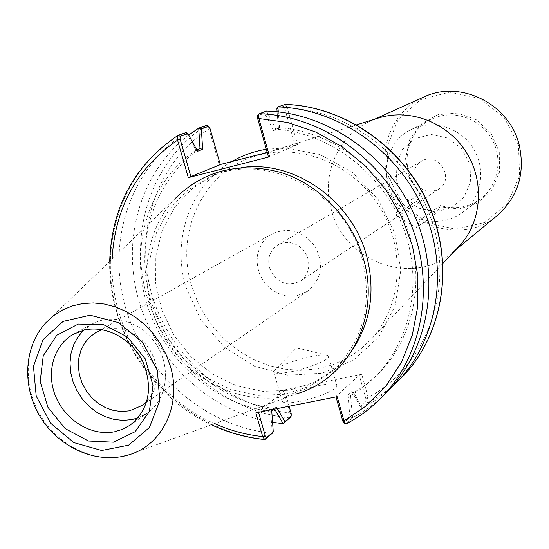 <?xml version="1.0" encoding="UTF-8"?>
<svg xmlns="http://www.w3.org/2000/svg" width="549" height="549" viewBox="0 0 549 549"><rect width="100%" height="100%" fill="white"/><g stroke="black" fill="none" stroke-linecap="round" stroke-linejoin="round"><path stroke-width="0.41" stroke-dasharray="2.75 2.06" d="M497.408 215.366C461.414 247.098 398.595 224.548 387.429 177.265C378.282 145.753 394.086 109.937 423.718 97.07M458.175 247.215L452.451 252.506C412.958 287.305 343.866 261.852 331.267 209.567C321 174.692 338.054 135.171 370.568 121.048L377.836 118.241M518.476 145.025L504.078 117.253L479.38 98.346L449.521 92.122L420.596 99.664L398.348 119.229L386.99 146.782L388.541 176.908L402.582 203.851L426.436 222.496L455.595 229.228L484.493 222.571L507.4 203.61L519.615 175.92L518.476 145.025M420.273 194.703L409.293 178.164L405.546 158.757L409.698 139.666L421.117 124.074L437.958 114.645L457.434 113.053L476.209 119.675L491.019 133.407L499.274 151.895L499.556 171.912L491.856 189.995L477.582 203.068L459.218 208.977L439.879 206.829L440.332 205.552C454.915 209.8 468.311 207.584 480.519 198.903C498.691 185.418 503.522 157.467 490.847 137.36C478.378 117.109 451.168 109.127 431.047 119.49C404.119 132.103 398.773 172.345 420.692 193.413L416.526 201.318L436.098 213.437L439.879 206.829M440.332 205.552L420.946 219.175C436.098 223.628 450.002 221.357 462.67 212.367C481.514 198.374 486.483 169.284 473.265 148.305C460.261 127.196 431.967 118.831 411.098 129.578C383.168 142.658 377.733 184.519 400.53 206.493L420.692 193.413M436.098 213.437L416.087 227.711L420.946 219.175M400.53 206.493L395.719 215.036L416.087 227.711M416.526 201.318L395.719 215.036M396.824 182.172L395.959 165.077L402.424 149.527L415.003 138.588L431.274 134.484L448.011 138.101L461.839 148.765L469.937 164.357L470.671 181.698L463.939 197.29L451.141 208.037L434.877 211.859L418.365 208.085L404.812 197.496L396.824 182.172M414.44 179.159C412.821 171.453 415.154 165.482 421.454 161.248C437.951 150.652 455.588 178.967 438.802 189.103C427.698 194.058 419.58 190.743 414.44 179.159M297.75 295.479L307.824 291.087C321.625 279.242 324.095 264.467 315.222 246.755C303.24 230.985 288.884 226.682 272.167 233.853L266.972 237.58L262.71 242.377L259.56 248.052L257.639 254.352L257.028 261.015L257.756 267.761L259.773 274.315L263.012 280.402L267.329 285.768L272.551 290.195L278.453 293.489L284.801 295.52L291.32 296.192L297.75 295.479M269.477 267.734C267.253 257.81 270.067 250.186 277.924 244.875L281.891 243.159L286.187 242.418L290.606 242.679L294.943 243.934L298.985 246.13L302.526 249.157L305.402 252.869L307.467 257.09L308.62 261.605L308.812 266.196L308.03 270.643L306.315 274.733L303.755 278.261L300.468 281.061C286.537 287.161 276.209 282.721 269.477 267.734M266.299 149.246L284.595 147.949L267.198 152.43M191.457 285.212C174.726 231.232 204.07 170.272 256.658 155.738C300.255 142.665 353.131 164.021 379.565 206.678C406.198 249.205 402.053 306.081 371.097 339.447L359.41 350.214L346.186 358.84L331.747 365.147L316.437 369.003L300.626 370.355L284.67 369.196L268.935 365.572L253.768 359.581L239.501 351.381L226.442 341.162L214.885 329.153L205.058 315.62L197.194 300.866L191.457 285.212M231.843 161.543C190.373 185.123 171.418 239.186 185.905 287.065L200.769 319.834L224.28 347.057L254.256 366.149L287.923 375.228L322.105 373.238L353.432 360.144L378.686 337.024L395.115 306.019L400.818 270.232L395.006 233.421L378.206 199.534L352.19 172.249L319.813 154.454L284.595 147.949L297.565 144.6L287.189 107.474L284.677 108.215L283.401 106.348L276.874 108.723M290.023 417.617L290.071 413.424L283.456 390.147L361.709 374.288L368.317 398.004L368.056 402.561L362.21 408.271L376.847 399.356L390.305 388.644M209.903 128.164L208.86 128.377L219.25 164.789L220.259 164.528M122.269 456.487C91.628 462.464 56.842 444.388 39.679 414.166C22.427 384.005 24.856 345.259 46.034 322.572L174.863 198.807C142.266 233.627 137.854 291.19 163.032 335.364C188.087 379.613 239.954 405.69 286.832 396.289L296.378 393.88L128.493 454.943M362.326 259.505C345.472 192.013 266.279 150.467 209.67 177.053L187.182 190.517L169.113 209.478L156.479 232.714L149.932 258.792L149.76 286.153L155.916 313.225L168.001 338.459L185.329 360.439L206.911 377.897L231.541 389.811L257.838 395.424L284.258 394.326L309.252 386.475L331.253 372.229C362.594 342.974 372.956 305.402 362.326 259.505M241.059 167.637L227.842 170.286L215.229 174.678L192.884 188.046L174.925 206.877L162.36 229.949L155.834 255.827L155.642 282.989L161.735 309.849L173.731 334.897L190.922 356.699L212.346 374.013L236.804 385.817L262.916 391.368L289.158 390.264L313.973 382.447L335.83 368.283L345.328 358.902L353.535 348.203M220.293 164.638L219.25 164.789M297.565 144.6L268.468 156.939M283.456 390.147L284.574 390.332L258.421 411.901L255.861 412.855M337.155 396.701L335.885 396.495L359.279 375.193L361.709 374.288M300.193 401.34C317.404 398.046 337.765 389.365 336.846 385.823C337.525 378.288 280.656 394.045 282.117 400.983C282.817 403.33 288.843 403.453 300.193 401.34M284.574 390.332L289.103 406.246M258.545 412.326L258.421 411.901M277.32 408.593L276.113 406.5L272.469 409.554M138.163 417.837L147.496 412.944C166.917 399.521 171.425 368.441 156.89 345.383C142.603 322.174 112.717 312.518 92.115 324.027L83.599 330.251M146.858 401.34L151.414 395.506L154.715 388.706L156.643 381.184L157.117 373.231L156.108 365.14L153.658 357.221L149.856 349.768L144.84 343.07L138.815 337.374L131.993 332.907L124.644 329.819L117.047 328.233L109.484 328.199L102.244 329.716M284.677 108.215L295.06 145.368M266.423 111.056L264.611 113.183L257.68 115.702L259.101 113.698M266.498 111.049L275.838 129.2L273.951 131.245L264.611 113.183M275.742 129.207L279.53 127.704L278.521 129.427L273.951 131.245M279.53 127.704L278.295 111.886M277.115 111.756L278.521 129.427M285.171 104.434L287.189 107.474M362.237 408.264L353.796 392.693L365.222 385.11L375.77 376.25C413.658 340.771 426.786 279.18 406.13 225.248C385.528 171.315 333.332 131.561 279.571 127.725M353.796 392.693L350.488 395.76L360.467 389.255L372.654 379.181C410.734 343.53 423.91 281.589 403.117 227.334C382.392 173.079 329.887 133.078 275.838 129.2M350.571 395.699L352.575 417.7C364.79 411.27 375.866 403.144 385.81 393.31M352.513 417.748L346.316 423.801L344.065 422.703L349.939 417L352.575 417.7M197.592 151.27L195.869 150.2L186.125 132.515M196.803 149.829L195.897 150.172M208.86 128.377L207.09 125.501M186.111 132.535C130.092 167.925 106.094 242.006 125.728 308.27C145.217 374.61 205.765 426.93 272.263 433.23L270.671 411.551L271.721 410.734M195.869 150.2C149.225 182.042 129.612 245.3 146.315 302.101C162.95 358.95 213.89 404.263 270.671 411.551M200.001 148.628C153.576 180.305 134.018 243.221 150.604 299.713C167.136 356.246 217.809 401.292 274.294 408.504L274.658 409.122M273.327 409.382L274.294 408.504M188.65 135.088C140.057 172.242 120.897 240.695 139.213 301.868C157.549 363.074 211.392 412.244 272.572 422.353M290.071 413.424L291.21 413.63M276.113 406.5L274.39 408.49M271.68 410.22L270.712 411.585M335.885 396.495L336.009 396.927M349.939 417L347.97 395.067L350.488 395.76M347.97 395.067L351.93 391.389L353.762 392.7M351.93 391.389L360.35 406.891L362.21 408.271M360.35 406.891L365.888 401.511L365.902 398.917L368.317 398.004M365.902 398.917L359.279 375.193M291.759 371.625C280.409 373.828 274.411 373.862 273.773 371.728L274.713 370.088C280.553 363.5 321.412 352.17 327.575 355.436L328.604 356.527C329.441 359.746 308.963 368.201 291.759 371.625M365.758 398.382L368.18 397.462C423.265 368.18 452.829 296.968 434.431 229.585C416.368 162.154 352.623 110.177 287.353 108.029L284.828 108.771M210.054 128.713L209.032 128.912C156.321 162.634 133.606 232.453 151.97 294.916C170.224 357.44 227.169 406.747 289.934 412.889L291.059 413.109M214.604 423.622C152.299 396.426 109.052 326.998 112.113 259.087M283.401 106.348L284.773 104.42M400.537 378.7C390.819 388.308 379.99 396.261 368.056 402.561L365.888 401.511M178.034 135.356C121.48 171.089 97.338 245.966 117.225 312.944C136.976 380.004 198.155 432.941 265.318 439.372M289.797 417.906C224.912 411.99 165.867 361.167 146.995 296.57C127.986 232.049 151.668 159.869 206.431 125.392M452.451 252.506L455.787 249.754M370.568 121.048L374.507 119.27M462.67 212.367L480.519 198.903M411.098 129.578L431.047 119.49M300.468 281.061L438.802 189.103M277.924 244.875L421.454 161.248M356.665 124.795L256.658 155.738M442.961 263.328L371.097 339.447M215.229 174.678L209.67 177.053M335.83 368.283L331.253 372.229M92.115 324.027L73.683 334.108M147.496 412.944L130.326 425.043M272.167 233.853L96.226 332.344M307.824 291.087L141.848 405.587M375.77 376.25L372.654 379.181M109.683 261.427C108.078 328.686 150.357 396.556 211.434 424.775M327.575 355.436L296.577 347.798L274.713 370.088M273.773 371.728L282.117 400.983M328.604 356.527L336.846 385.823"/><path stroke-width="0.82" d="M374.507 119.27L423.718 97.07C459.952 79.324 509.445 103.665 519.182 144.936C525.345 173.299 518.091 196.775 497.408 215.366L455.787 249.754M377.836 118.241L379.647 117.678C410.947 108.311 448.135 122.976 466.458 152.547C484.918 182.035 481.686 221.871 459.479 245.835L458.175 247.215M267.198 152.43L231.843 161.543C242.459 155.374 253.947 151.277 266.299 149.246M231.843 161.543L220.259 164.528M296.378 393.88C348.43 379.338 380.731 317.638 363.63 259.499C352.355 218.873 319.545 184.526 280.862 172.455C239.069 161.475 203.734 170.259 174.863 198.807M353.535 348.203C370.932 320.911 375.331 290.318 366.746 256.41C352.28 200.241 293.688 159.512 241.059 167.637M257.68 115.702L257.556 118.179L258.737 117.939L269.648 156.76L188.3 177.643L177.389 139.59L180.038 138.815L180.237 136.358L187.861 133.668L186.125 132.515L177.903 135.411L177.389 139.59M258.737 117.939L258.805 113.924L266.498 111.049C328.213 112.82 390.003 156.472 415.71 218.07C441.506 279.654 428.316 351.381 385.81 393.31L379.915 399.164C369.861 409.101 358.662 417.309 346.316 423.801L345.678 423.924L344.127 421.433L337.155 396.701L255.861 412.855L262.841 437.114L264.844 439.557L272.29 433.257L273.265 431.843L266.684 437.608L265.38 436.153L258.545 412.326M188.3 177.643L220.293 164.638L209.903 128.164L208.812 126.373L206.431 125.392L198.724 128.109L200.001 148.607M257.556 118.179L268.468 156.939L269.648 156.76M289.103 406.246L291.21 413.63L291.176 416.142L284.917 421.632L277.32 408.593M272.469 409.554L271.68 410.22L273.265 431.843M84.409 330.059C106.135 325.001 131.966 338.898 142.939 361.86C153.315 388.088 149.108 409.149 130.326 425.043L122.859 429.208L114.638 431.761C91.896 436.414 65.832 420.829 55.868 396.934C45.711 373.114 53.459 345.067 73.683 334.108L84.409 330.059M78.267 324.075L56.794 335.24L43.254 355.738L40.159 381.445L47.976 407.385L65.159 428.604L88.451 441.025L113.41 442.185L135.178 431.686L149.362 411.421L152.972 385.336L145.149 358.703L127.443 336.99L103.507 324.637L78.267 324.075M83.599 330.251L77.903 336.983L73.648 344.868L70.986 353.631L69.991 362.958L70.704 372.503L73.086 381.946L77.052 390.95L82.46 399.198L89.13 406.404L96.816 412.313L105.257 416.718L114.165 419.45L123.216 420.41L132.089 419.56L138.163 417.837M102.244 329.716L96.226 332.344L89.919 336.921L84.793 342.878L81.067 349.953L78.878 357.852L78.322 366.238L79.399 374.761L82.082 383.072L86.241 390.826L91.71 397.709L98.264 403.433L105.634 407.756L113.513 410.494L121.583 411.537L129.509 410.83L141.848 405.587L146.858 401.34M278.295 111.886L277.869 106.918L276.874 108.723L277.115 111.756M277.869 106.918L285.171 104.434M390.305 388.644L394.971 384.218C436.839 342.912 449.878 272.4 424.576 211.928C399.363 151.442 338.644 108.62 277.904 106.925M190.949 176.833L180.038 138.815M187.861 133.668L197.592 151.27L202.636 149.335L200.09 148.573L196.803 149.829M202.636 149.335L201.366 128.898L198.793 128.068M201.366 128.898L208.558 126.359M207.09 125.501L206.431 125.392M271.721 410.734L273.327 409.382M198.724 128.109L188.65 135.088M272.572 422.353L283.209 423.684L290.023 417.617M274.658 409.122L283.14 423.698M284.917 421.632L283.209 423.684M265.38 436.153L262.841 437.114M336.009 396.927L342.837 421.2L343.736 422.757L345.458 423.787M344.127 421.433L342.837 421.2M265.229 435.604L262.669 436.579C246.124 434.856 230.1 430.54 214.604 423.622M112.113 259.087C114.913 207.886 136.722 168.248 177.533 140.167L180.202 139.384M257.721 118.756L258.888 118.522L287.662 122.509L315.778 132.041L342.185 146.851L365.888 166.422L385.981 190.071L401.703 216.917L412.464 245.945L417.892 276.078L417.81 306.177L412.292 335.144L401.614 361.949L386.228 385.659L366.759 405.512L343.962 420.891L342.679 420.644M157.357 370.259L159.752 400.743L149.417 427.493L128.617 445.184L101.661 450.496L73.882 442.618L50.604 423.238L36.213 396.104L33.462 366.375L42.987 339.728L63.121 321.405L90.07 315.208L118.495 322.62L142.596 342.295L157.357 370.259M170.252 365.888L166.093 354.558L160.432 343.811L153.397 333.909L145.162 325.077L135.905 317.521L125.865 311.413L115.256 306.884L104.344 304.043L93.371 302.938L82.59 303.583L72.248 305.951L62.572 309.979L53.775 315.565L46.034 322.572C23.497 346.659 21.782 387.409 40.763 417.72C59.601 448.128 96.933 464.55 128.493 454.943C162.422 445.527 182.227 404.627 170.252 365.888M122.269 456.487L128.493 454.943M284.773 104.42C344.923 106.053 405.011 148.36 429.942 208.181C454.956 267.981 442.02 337.765 400.537 378.7L394.971 384.218M346.179 423.903C358.579 417.384 369.82 409.142 379.915 399.164C422.833 356.829 436.119 284.307 409.993 222.002C383.957 159.677 321.446 115.496 259.101 113.698M180.237 136.358L178.034 135.356M291.128 416.197L289.797 417.906M266.684 437.608L265.318 439.372M379.647 117.678L356.665 124.795M459.479 245.835L442.961 263.328M258.73 114.041L257.529 115.818M284.938 104.392C345.204 106.032 405.21 148.319 430.1 208.064C455.073 267.788 442.158 337.614 400.537 378.7M206.939 125.426L208.812 126.373M177.903 135.411C134.381 165.057 111.639 207.062 109.683 261.427M211.434 424.775C228.528 432.811 246.288 437.731 264.707 439.543M289.899 417.796L291.176 416.142"/></g></svg>
